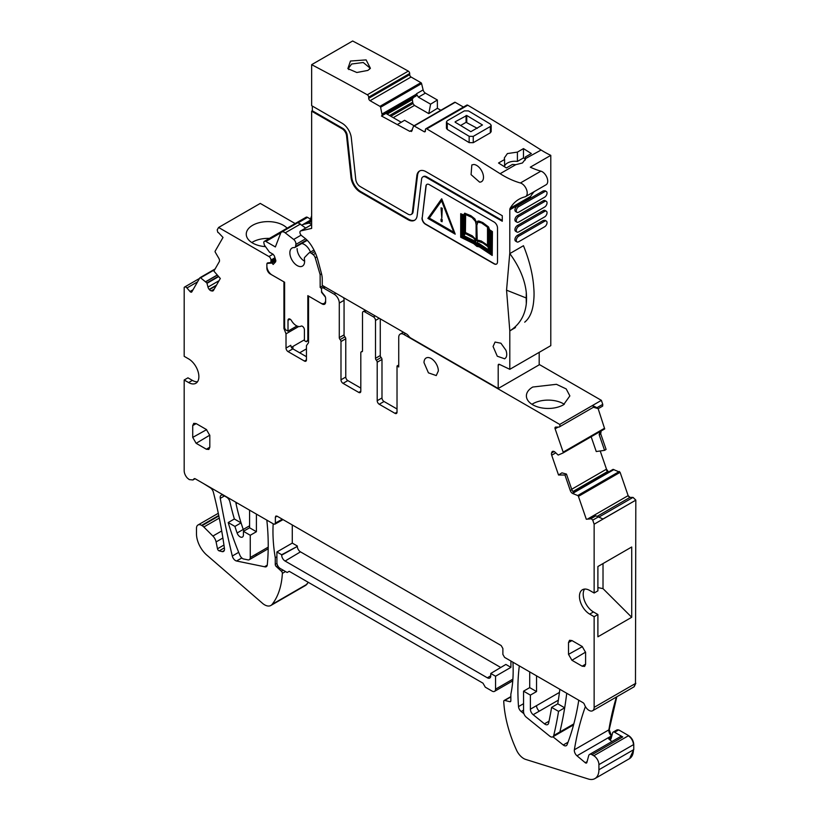 <?xml version="1.0" encoding="UTF-8"?>
<svg xmlns="http://www.w3.org/2000/svg" width="820" height="820" viewBox="0 0 820 820"><rect width="100%" height="100%" fill="white"/><g stroke="black" fill="none" stroke-linecap="round" stroke-linejoin="round"><path stroke-width="1.23" d="M308.535 340.433L306.311 341.725L308.535 339.152M325.581 302.529L324.156 303.359A7.247 4.182 -120 0 1 320.856 303.185L307.828 295.661L307.828 339.562M306.311 341.725L304.415 340.628L304.415 329.814A2.901 1.671 -120 0 0 302.365 326.257A2.921 1.691 -120 0 0 301.022 326.155A9.666 5.576 -120 0 1 291.5 320.651A2.921 1.691 -120 0 0 290.157 319.205A2.901 1.671 -120 0 0 288.609 319A2.901 1.671 -120 0 0 288.005 320.333L288.005 331.157L285.288 329.589L284.601 327.651L284.601 282.244L272.004 274.977A7.247 4.182 -120 0 1 266.879 266.1L266.879 263.958M324.156 303.359A7.247 4.182 -120 0 0 325.622 300.714M321.542 290.874L321.542 292.299L325.427 297.137M321.522 289.46A1.937 1.117 -120 0 0 320.179 287.4L320.128 274.628L321.542 273.818M316.889 256.834L315.228 257.798L320.128 274.628M315.228 257.798A3.864 2.235 -120 0 0 313.168 254.682L311.508 253.38A3.864 2.235 -120 0 0 309.099 252.867A3.864 2.235 -120 0 0 308.802 253.093L304.712 257.357A2.901 1.671 -120 0 0 304.394 259.13A10.434 6.027 -120 0 1 302.457 266.111A10.434 6.027 -120 0 1 300.171 266.592A10.434 6.027 -120 0 1 291.141 258.351A10.434 6.027 -120 0 1 292.022 248.04A10.434 6.027 -120 0 1 294.308 247.568A2.901 1.671 -120 0 0 294.944 247.435A2.901 1.671 -120 0 0 295.507 246.523L295.877 244.411A3.864 2.235 -120 0 0 293.662 239.45L285.206 232.849A5.801 3.352 -120 0 0 281.598 232.07A5.801 3.352 -120 0 0 280.645 233.249L275.366 246.943L265.854 241.449A2.901 1.671 -120 0 0 264.409 241.305A2.901 1.671 -120 0 0 263.804 242.628L264.388 245.098L269.493 252.17L273.101 254.251L274.351 255.891L275.766 260.309L275.643 261.795L273.152 264.46L272.107 263.015L267.023 263.466M288.005 331.157L296.942 325.991M298.398 222.661L307.541 217.382A2.901 1.671 -120 0 0 306.085 217.238L264.409 241.305M307.541 217.382L310.431 219.053M322.947 285.749L320.128 287.379M281.598 232.07L297.957 222.63L305.706 228.021M272.107 263.015L275.879 260.832M311.651 215.865L309.878 220.488M379.25 404.26L384.037 401.503A2.901 1.671 60 0 1 381.987 397.946L381.987 359.457A1.937 1.117 -120 0 0 381.136 357.499A1.937 1.117 -120 0 1 380.275 355.542L375.498 358.299A1.937 1.117 -120 0 0 376.349 360.257A1.937 1.117 60 0 1 377.2 362.214L377.2 400.713A2.901 1.671 60 0 0 379.25 404.26L394.973 413.331A2.901 1.671 -120 0 0 396.419 413.475A2.901 1.671 -120 0 0 397.023 412.152L397.023 365.997L398.725 365.013M375.498 358.299L375.498 320.435A2.901 1.671 -120 0 0 373.448 316.879L364.562 311.754A2.901 1.671 60 0 0 363.116 311.61L365.423 310.278M362.409 351.339L361.661 351.78A1.937 1.117 60 0 0 362.112 351.688A1.937 1.117 60 0 0 362.512 350.806L362.512 312.943A2.901 1.671 60 0 1 363.116 311.61M361.661 351.78A1.937 1.117 -120 0 0 361.21 351.862A1.937 1.117 -120 0 0 360.81 352.743L360.81 391.242A2.901 1.671 -120 0 1 360.205 392.565A2.901 1.671 -120 0 1 358.76 392.421L360.81 391.242M343.641 297.701A7.247 4.182 -120 0 1 344.062 300.315L344.062 334.867A1.937 1.117 -120 0 0 344.923 336.825A1.937 1.117 60 0 1 345.773 338.773L345.773 377.046A2.901 1.671 -120 0 0 347.823 380.593L360.81 388.085M347.823 380.593L343.037 383.35L358.76 392.421M343.037 383.35A2.901 1.671 60 0 1 340.987 379.803L340.987 341.54A1.937 1.117 60 0 0 340.136 339.582A1.937 1.117 60 0 1 339.285 337.625L339.285 303.072A7.247 4.182 60 0 0 334.16 294.195L323.572 288.087A2.901 1.671 -120 0 0 322.116 287.943A2.901 1.671 -120 0 0 321.522 289.265L321.522 290.495A2.901 1.671 -120 0 0 322.116 292.514L324.597 295.589A2.901 1.671 -120 0 1 325.622 298.234L325.622 302.016A4.828 2.788 60 0 1 324.617 304.22A4.828 2.788 60 0 1 322.198 303.984L322.701 303.697M322.198 303.984L308.566 296.082M308.535 296.092L308.535 342.668L306.454 345.64L306.454 359.857L304.404 361.046A2.901 1.671 -120 0 0 305.85 361.189A2.901 1.671 -120 0 0 306.454 359.857M291.407 347.321L292.832 346.501A2.901 1.537 176.2 0 1 292.853 346.491L292.012 347.731L292.853 348.859A2.901 1.671 -120 0 1 290.803 345.302L286.016 348.069A2.901 1.671 -120 0 0 288.066 351.616L304.404 361.046M275.551 259.632L270.354 262.625L267.884 262.851A2.901 1.671 -120 0 0 267.453 262.984A2.901 1.671 -120 0 0 266.859 264.306L266.859 268.089A4.828 2.788 60 0 0 270.272 274.003L283.966 281.875M283.935 281.895L283.935 328.471L284.724 328.02M274.956 257.767L270.959 260.073A2.901 1.671 -120 0 0 268.929 256.537L218.591 227.478L260.268 203.411L295.149 223.552M268.929 256.537L272.998 254.19M287.113 228.196A21.74 12.556 0 0 0 252.621 225.295A21.74 12.556 0 0 0 246.256 234.171A21.74 12.556 0 0 0 265.506 246.646M218.591 227.478L217.208 229.877L217.782 232.296A0.963 0.553 -120 0 0 218.458 232.634L223.019 237.451L215.137 251.207A0.963 0.553 -120 0 0 215.27 252.201L218.796 258.249A3.382 1.947 60 0 1 219.268 261.713L213.887 271.092L220.313 278.492L213.487 290.393A3.382 1.947 -120 0 1 213.036 290.864A3.382 1.947 -120 0 1 212.103 290.987L211.232 290.823A3.382 1.947 -120 0 1 209.407 289.624L209.192 289.378A3.382 1.947 -120 0 1 207.993 287.092L206.876 282.962L200.582 277.806A0.963 0.553 -120 0 0 199.875 277.826L191.829 291.848A1.937 1.117 -120 0 1 191.572 292.115A1.937 1.117 -120 0 1 189.994 291.5L186.939 287.974A2.901 1.671 -120 0 0 184.572 287.061A2.901 1.671 -120 0 0 184.192 287.451L184.182 356.331L188.62 358.893A14.493 8.364 -120 0 1 198.091 371.665A14.493 8.364 -120 0 1 195.867 383.278A14.493 8.364 -120 0 1 188.62 382.561L184.182 379.998L184.182 470.731A7.247 4.182 -120 0 0 187.513 478.193L189.307 479.608L192.925 479.966L193.868 479.013A2.276 1.312 -120 0 1 194.166 478.716A2.276 1.312 -120 0 1 195.303 478.829L273.654 524.062L274.854 524.185L275.366 523.078L275.366 517.154L277.129 516.21M197.507 381.771A14.493 8.364 -120 0 1 192.382 380.398L187.944 377.835L184.182 379.998M592.634 710.735A7.247 4.182 -120 0 0 594.141 707.352L635.479 683.48L633.973 686.873L592.634 710.735A7.247 4.182 -120 0 1 589.016 710.376A7.247 4.182 -120 0 1 584.476 704.585A2.45 1.414 -120 0 0 582.938 702.627L504.597 657.394L502.885 654.432L502.885 648.518L501.184 645.555L277.068 516.169L275.889 516.036L275.366 517.154M597.893 587.571L603.018 588.647L631.718 617.275L631.718 546.991L597.893 566.518L597.893 590.851L594.141 593.014L594.141 524.216M584.578 589.078A14.493 8.364 -120 0 0 593.454 611.956L597.893 614.518L594.141 616.691L589.693 614.118A14.493 8.364 60 0 1 580.232 601.347A14.493 8.364 60 0 1 582.446 589.734A14.493 8.364 60 0 1 589.693 590.451L594.141 593.014M590.574 518.865L586.31 519.244L578.428 496.377A0.963 0.553 -120 0 0 577.71 495.536L572.811 493.558A3.382 1.947 60 0 1 570.32 490.616L571.858 489.724L573.908 492.922L572.811 493.558M590.953 518.383L592.737 520.146L594.141 524.205L635.479 500.343L602.987 518.988L595.863 515.821L590.953 518.383A0.963 0.553 -120 0 0 590.574 518.814L586.31 519.244M587.909 518.855L627.802 495.823L629.975 497.391L628.14 495.628L620.104 472.32L613.104 469.368L573.313 492.338M566.456 474.073L564.949 475.026L558.522 475.005L561.925 472.853L566.456 474.073L571.858 489.724M553.408 451.307L551.86 452.199A3.382 1.947 -120 0 1 552.434 451.461A3.382 1.947 -120 0 1 553.059 451.297L553.274 451.297A3.382 1.947 -120 0 1 555.099 452.209L558.184 455.059L563.032 452.978A0.963 0.553 -120 0 0 563.166 452.138L555.12 428.829A1.937 1.117 -120 0 1 555.376 427.169A1.937 1.117 -120 0 1 555.734 427.077L558.789 427.087A2.901 1.671 -120 0 0 559.332 426.943A2.901 1.671 -120 0 0 559.711 424.442L601.388 400.355L602.761 404.352L596.96 407.704L598.221 408.678L593.444 407.243M604.371 429.116L563.032 452.978L604.361 429.116L604.494 428.276L604.709 428.921L598.149 408.678M405.562 333.453L403.85 334.437A7.247 4.182 -120 0 0 400.232 334.078A7.247 4.182 -120 0 0 398.725 337.399L398.725 366.981L397.023 365.997M380.275 355.542L380.275 318.857M384.037 401.503L397.023 408.995M597.893 614.518L597.893 636.802L631.718 617.275M224.444 495.946L220.272 498.355A4.828 2.788 -120 0 1 221.185 495.229A4.828 2.788 -120 0 1 223.604 495.464L226.658 497.227A4.828 2.788 -120 0 1 229.928 501.932A193.253 111.581 -120 0 0 234.233 518.558A193.253 111.581 -120 0 0 234.356 518.988L228.206 522.545A193.376 111.643 -120 0 0 239.993 555.437A4.828 2.788 -120 0 0 243.314 558.922L247.466 559.763A4.828 2.788 -120 0 0 249.259 559.711A4.828 2.788 -120 0 0 250.254 557.497L250.254 535.275L256.404 531.719L256.404 514.099M276.904 556.79L275.264 557.733A144.945 83.681 -120 0 1 273.183 523.785M629.975 497.391L633.04 497.402L635.818 500.149L635.479 683.48L635.818 500.149M256.404 531.719L249.577 527.772L243.427 531.329L243.427 534.906A4.725 2.726 -120 0 1 242.443 537.069A4.725 2.726 -120 0 1 237.103 532.99A144.945 83.691 -120 0 1 234.92 526.419L228.206 522.545M250.254 535.275L243.427 531.329M277.724 565.677L276.248 566.528A1.937 1.117 -120 0 1 275.264 564.437L275.264 557.733M603.018 588.647L603.018 563.566M249.577 527.772L249.577 510.46A4.828 2.788 -120 0 0 249.567 510.153M276.248 566.528L281.383 571.191L283.146 570.166M235.914 502.27A4.828 2.788 -120 0 0 236.037 503.695A144.945 83.681 -120 0 0 240.936 522.432A144.945 83.681 -120 0 0 241.07 522.873L234.92 526.419M218.755 515.472L201.607 525.364A7.247 4.182 -120 0 0 197.979 525.005A7.247 4.182 -120 0 0 196.482 528.326L196.482 533.851A19.321 11.162 -120 0 0 207.522 555.704L262.902 603.653A12.566 7.257 -120 0 0 270.887 605.457A12.566 7.257 -120 0 0 272.137 604.361A96.627 55.791 -120 0 0 282.367 573.375A1.937 1.117 -120 0 0 281.383 571.191M634.147 686.76L635.818 683.285M249.577 525.794L243.253 529.443A144.945 83.691 -120 0 1 241.07 522.873L234.356 518.988M305.563 585.429L308.361 582.364M585.398 706.563A386.507 223.153 -120 0 0 574.369 749.777A4.828 2.788 -120 0 0 576.993 755.804L585.244 762.702A1.937 1.117 -120 0 0 586.505 763.01A1.937 1.117 -120 0 0 586.864 762.508L588.678 755.712A4.828 2.788 -120 0 1 589.559 754.451A4.828 2.788 -120 0 1 591.978 754.697L593.793 755.743L628.643 735.622L618.7 729.882L616.722 730.497M616.455 696.979A386.507 223.153 -120 0 0 608.881 729.851A4.828 2.788 -120 0 0 611.495 735.889L609.219 729.656L616.804 696.785M220.272 498.355A730.61 421.818 -120 0 0 232.296 556.021A4.787 2.768 -120 0 0 236.56 561.003L264.501 566.743L267.238 565.164M611.915 741.546L608.676 738.841A2.901 1.671 -120 0 0 610.572 739.291A2.901 1.671 -120 0 0 611.105 738.543L612.622 732.865A2.901 1.671 -120 0 1 613.155 732.106A2.901 1.671 -120 0 1 614.6 732.25L622.728 736.944A4.828 2.788 -120 0 0 620.309 736.698L589.559 754.451M201.607 525.364L202.079 525.64A7.247 4.182 60 0 1 203.832 527.004L212.892 536.054A7.247 4.182 60 0 1 216.09 541.928L217.495 548.775L223.952 545.044M264.501 566.743A4.828 2.788 -120 0 0 266.295 566.692A4.828 2.788 -120 0 0 267.279 564.898A227.345 131.261 -120 0 0 266.828 520.126M614.6 732.25L618.362 730.087A2.901 1.671 -120 0 0 616.917 729.943L617.091 729.861M224.27 550.497L222.292 551.645A4.828 2.788 -120 0 0 222.333 551.655A4.828 2.788 -120 0 0 223.491 551.45A4.828 2.788 -120 0 0 224.147 550.774A4.828 2.788 -120 0 0 224.444 548.539A386.507 223.153 -120 0 0 213.374 492.215A4.828 2.788 -120 0 0 210.145 487.695L203.647 483.646M510.85 696.908L504.73 700.434A1.937 1.117 -120 0 0 504.146 700.495A1.937 1.117 -120 0 0 503.746 701.479A96.627 55.791 -120 0 0 516.866 750.864A12.566 7.257 -120 0 0 525.692 759.422L588.309 779A19.321 11.162 -120 0 0 594.92 778.59A19.321 11.162 -120 0 0 598.918 769.744L598.918 764.619A7.247 4.182 -120 0 0 593.793 755.743M629.606 758.561L633.768 749.623L633.768 744.498C633.46 740.726 631.759 737.774 628.643 735.622M504.73 700.434L509.855 701.694A1.937 1.117 -120 0 0 510.45 701.633A1.937 1.117 -120 0 0 510.85 700.751L510.85 694.212A144.945 83.681 -120 0 0 512.93 662.211M292.279 524.954L292.279 543.096L276.904 551.973L276.904 562.622A4.828 2.788 -120 0 0 280.317 568.537L287.154 572.483L289.204 571.304L482.99 683.183L485.296 687.18L492.133 691.127A4.828 2.788 -120 0 0 494.542 691.362A4.828 2.788 -120 0 0 495.546 689.159L495.546 676.233L510.921 667.357L510.921 661.043M276.904 551.973L281.68 554.73L297.322 546.407A4.448 2.573 -120 0 0 300.479 551.86L500.764 667.49M292.279 543.096L297.322 546.007M490.76 675.772L487.346 677.812L285.104 561.044A4.828 2.788 -120 0 1 281.68 555.13L281.68 554.73M598.221 408.678L602.669 406.105L602.761 404.352M299.659 352.784L306.454 348.859M293.017 348.951L292.853 346.491L304.415 339.808M573.826 723.906L559.875 731.963A483.134 278.943 -120 0 0 564.467 709.218A483.134 278.943 -120 0 0 564.693 707.814L557.764 703.816A473.478 273.357 -120 0 0 559.845 689.292M536.536 675.834L536.536 691.567L530.386 695.114L523.56 691.168L523.56 711.75A4.828 2.788 -120 0 0 526.307 717.203L549.738 736.145A4.838 2.788 -120 0 0 552.823 736.852A4.838 2.788 -120 0 0 553.726 735.509A483.175 278.964 -120 0 0 558.543 711.37L564.693 707.814A483.134 278.943 -120 0 0 566.733 693.269M536.536 691.567L529.71 687.621L529.71 671.887M559.445 692.418L530.386 709.187L530.386 695.114M519.316 665.891A227.345 131.261 -120 0 0 518.517 706.604A4.633 2.675 -120 0 0 521.182 711.524L523.908 713.697M549.021 721.2L544.459 723.834L533.164 714.702A4.889 2.819 -120 0 1 530.386 709.187M552.936 736.79L563.248 744.99A4.828 2.788 -120 0 0 566.292 745.667A4.828 2.788 -120 0 0 567.091 744.693A346.306 199.936 -120 0 0 578.766 700.218M608.522 471.982L606.492 469.173L600.209 450.969M600.517 431.34A3.382 1.947 -120 0 0 600.363 434.005L599.174 434.702L604.566 450.354L596.253 451.533L591.148 436.742M599.174 434.702L600.076 431.515M604.566 450.354L606.093 449.411L600.711 433.811L601.173 430.879M487.346 677.812A4.828 2.788 -120 0 0 489.786 678.027A4.828 2.788 -120 0 0 490.76 675.834L490.76 673.466L505.868 664.436L510.921 667.357M564.324 404.291A21.74 12.556 0 0 0 532.764 403.788A21.74 12.556 0 0 0 531.944 404.291M544.459 723.834A5.022 2.901 -120 0 0 547.668 724.562A5.022 2.901 -120 0 0 548.621 723.107A473.55 273.409 -120 0 0 551.614 707.363L557.764 703.816M269.431 238.405A21.74 12.556 0 0 0 252.621 242.054A21.74 12.556 0 0 0 251.801 242.546M558.543 711.37L551.614 707.363M529.71 687.621L523.56 691.168M288.066 351.616L292.853 348.859L306.454 356.7M593.639 406.966L592.511 405.51L596.96 407.704M532.764 387.03L556.452 384.313L566.21 388.936L569.869 395.906L563.504 404.783A21.74 12.556 180 0 1 539.816 407.509A21.74 12.556 180 0 1 526.389 395.906A21.74 12.556 180 0 1 532.764 387.03M495.546 676.233L490.76 673.466M222.292 551.645L219.186 550.866A1.937 1.117 60 0 1 217.495 548.775M539.181 364.439L601.388 400.355M582.179 666.199L571.929 660.274L568.516 654.36L568.516 642.521L569.551 640.297L571.929 640.553L582.179 646.467L585.603 652.392L585.603 664.22L584.629 666.414L582.179 666.199L585.603 664.149M196.144 443.312L192.72 437.398L192.72 425.559L193.756 423.335L196.144 423.591L206.384 429.506L209.807 435.43L209.807 447.259L208.833 449.452L206.384 449.237L196.144 443.312L209.797 435.154M551.86 452.199L551.563 453.04A3.382 1.947 -120 0 0 551.696 455.213L558.522 475.005M564.949 475.026L570.32 490.616M595.863 515.821L591.425 518.383M598.549 516.795L592.737 520.146M594.141 707.352L594.141 616.691M270.959 260.073L270.959 261.303L275.284 258.802M270.354 262.625A2.901 1.671 -120 0 0 270.959 261.303M283.935 328.471L286.016 333.832L298.685 326.524M286.016 348.069L286.016 333.832M424.012 362.645L428.44 372.854L436.25 375.57L438.351 370.927A10.147 5.853 -120 0 0 433.923 360.718A10.147 5.853 -120 0 0 426.113 358.002A10.147 5.853 -120 0 0 424.012 362.645M403.85 334.437L559.711 424.422M515.739 164.687L512.449 164.441L506.381 167.936A2898.823 1673.651 -120 0 0 498.529 163.006L504.587 159.5L504.3 158.004L507.406 153.565L517.41 152.11L523.467 148.604A2898.823 1673.651 -120 0 1 531.329 153.545L525.261 157.04L525.528 159.039L522.442 162.975L515.739 164.687L500.128 173.696A2898.823 1673.651 -120 0 0 481.207 161.847L473.007 156.774A2898.823 1673.651 -120 0 0 426.789 128.894A1.937 1.117 -120 0 0 425.816 128.791A1.937 1.117 -120 0 0 425.416 129.673L425.416 130.851L424.053 131.651A1.937 1.117 -120 0 0 425.016 131.743A1.937 1.117 -120 0 0 425.416 130.851M425.816 128.791L466.805 105.114A1.937 1.117 -120 0 1 467.789 105.226A2898.823 1673.651 -120 0 1 513.996 133.096A2898.823 1673.651 -120 0 1 522.207 138.17A2898.823 1673.651 -120 0 1 541.128 150.029L525.558 158.547M525.261 160.023L525.261 157.04M525.261 158.967L523.467 157.932L517.41 161.427A10.629 6.14 0 0 0 507.406 163.057A10.629 6.14 0 0 0 504.587 165.968M490.329 132.82L473.242 142.69L469.153 142.618A2898.823 1673.651 -120 0 0 447.279 129.447L447.279 123.133L446.439 121.924L447.279 120.735L464.366 110.874L468.466 110.905A2906.562 1678.11 60 0 1 490.329 124.076L491.18 125.306L491.18 131.61L490.329 132.82L490.329 126.505L473.242 136.376L469.153 136.304L447.279 123.133M446.439 121.944L446.439 128.248L447.279 129.447M541.128 150.029A96.627 55.791 -120 0 0 550.794 155.349L530.304 167.177A96.627 55.791 -120 0 0 540.893 171.154L520.392 182.983A96.627 55.791 -120 0 1 500.128 173.696M504.587 166.808L504.587 159.5M523.467 157.932L523.467 148.604M517.41 161.427L517.41 152.11M499.554 364.439L498.191 365.228A1.937 1.117 -120 0 1 498.591 364.346A1.937 1.117 -120 0 1 499.431 364.377L509.804 369.318L550.794 345.651L550.794 155.349M539.181 352.354L539.181 364.838L498.191 388.506L410.728 338.014A4.828 2.788 -120 0 1 409.016 336.497L408.237 335.523A4.828 2.788 -120 0 0 406.535 334.017L322.25 285.35L322.25 279.231A19.321 11.162 -120 0 0 321.419 273.357L317.853 259.981A30.924 17.855 -120 0 0 310.913 244.842A19.321 11.162 -120 0 0 304.784 238.118L301.616 235.647A2.901 1.671 -120 0 1 300.017 233.105A2.901 1.671 -120 0 1 300.53 231.004A2.901 1.671 -120 0 1 300.796 230.902L311.651 228.39L311.651 111.182L342.155 128.791A6.283 3.628 -120 0 1 346.563 135.792L351.021 177.51A13.048 7.534 -120 0 0 360.164 192.054L407.991 219.668A13.048 7.534 -120 0 0 414.52 220.313A13.048 7.534 -120 0 0 417.144 215.691L421.603 179.119A6.283 3.628 -120 0 1 422.864 176.894A6.283 3.628 -120 0 1 426.01 177.202L502.281 221.246L502.281 215.721L426.01 171.687A13.048 7.534 -120 0 0 419.481 171.042A13.048 7.534 -120 0 0 416.857 175.664L417.544 175.275L413.085 211.837L412.398 212.226L416.857 175.664M440.852 110.28L437.388 108.291L437.367 99.989L425.406 93.131A3.382 1.947 -120 0 1 423.12 89.913L421.582 83.589A0.963 0.553 -120 0 0 420.926 82.676L411.066 77.018A1.937 1.117 -120 0 1 409.703 74.661L409.692 73.482A1.937 1.117 -120 0 0 408.309 71.114A2898.823 1673.651 -120 0 0 352.651 41L311.651 64.667A2898.823 1673.651 -120 0 1 367.309 94.782A1.937 1.117 -120 0 1 368.703 97.16L368.703 98.328A1.937 1.117 -120 0 0 370.076 100.696L379.926 106.344A0.963 0.553 -120 0 1 380.582 107.266L382.222 115.384L416.252 95.735L416.57 94.208L382.222 114.031M463.443 107.061L455.192 102.326A0.963 0.553 -120 0 0 454.546 102.5M413.085 211.837A6.283 3.628 -120 0 1 411.824 214.061L411.138 214.461A6.283 3.628 -120 0 1 407.991 214.143L360.164 186.529A6.283 3.628 -120 0 1 355.767 179.529L351.298 137.811A13.048 7.534 -120 0 0 342.155 123.277L311.651 105.667L311.651 64.667M411.138 214.461A6.283 3.628 -120 0 0 412.398 212.226M498.191 365.228L498.191 388.506M509.804 369.318L509.804 330.911L506.555 290.178L526.214 297.978L526.297 303.82C524.913 315.772 519.409 324.802 509.804 330.911L515.493 327.487A67.66 39.063 -120 0 1 513.904 328.543M540.893 171.154A7.728 4.459 -120 0 1 547.001 177.663A7.728 4.459 -120 0 1 546.12 184.746L525.62 196.574A7.728 4.459 -120 0 1 524.943 196.851A67.64 39.052 -120 0 0 519.029 199.239A67.64 39.052 -120 0 0 510.173 208.249A4.828 2.788 -120 0 0 509.804 209.817L509.804 253.595A67.67 39.073 -120 0 0 509.743 253.493L506.555 290.178M525.62 196.574A7.728 4.459 -120 0 0 526.501 189.492A7.728 4.459 -120 0 0 520.392 182.983M424.053 131.651L414.192 125.993A0.963 0.553 -120 0 0 413.546 126.167L411.445 131.507M412.04 130.739L409.764 131.343L412.327 129.867M382.222 115.384L381.474 115.989L409.764 131.343M422.044 217.802A4.828 2.788 -120 0 0 425.436 224.219L494.091 263.845A4.828 2.788 -120 0 0 496.5 264.091A4.828 2.788 -120 0 0 497.504 261.877L497.504 227.95A4.828 2.788 -120 0 0 494.091 222.035L429.301 184.633A4.828 2.788 -120 0 0 426.882 184.397A4.828 2.788 -120 0 0 425.918 186.109L422.249 217.679A4.828 2.788 -120 0 0 425.641 224.096L425.436 224.219M473.724 164.492L471.828 164.953L471.08 174.639L479.597 182.132A9.666 5.576 -120 0 0 481.494 181.681A9.666 5.576 -120 0 0 482.242 171.985A9.666 5.576 -120 0 0 473.724 164.492M505.94 350.253L500.917 343.231L495.065 342.063L493.066 346.491L497.279 356.218L504.73 358.811L505.94 357.612A9.666 5.576 -120 0 0 505.94 350.253M490.329 126.505L491.18 125.306M509.804 209.817L530.304 197.979A4.828 2.788 60 0 1 530.663 196.41A67.64 39.052 60 0 1 534.25 191.603M524.708 322.168C530.028 317.842 533.061 310.278 533.81 299.495A67.66 39.063 -120 0 0 533.799 288.179C532.979 274.936 529.535 260.78 523.457 245.713L509.804 253.595M546.335 201.351L544.972 200.562A3.382 1.947 120 0 0 543.281 200.736L517.317 215.721A3.382 1.947 120 0 0 515.103 218.704A3.382 1.947 120 0 0 515.626 221.41L516.989 222.199A3.382 1.947 120 0 0 518.681 222.035L544.644 207.04A3.382 1.947 120 0 0 546.858 204.067A3.382 1.947 120 0 0 546.335 201.351A3.382 1.947 120 0 0 544.644 201.525L518.681 216.511A3.382 1.947 120 0 0 516.477 219.493A3.382 1.947 120 0 0 516.989 222.199M545.054 190.752L543.281 190.875L517.317 205.861A3.382 1.947 120 0 0 515.103 208.844A3.382 1.947 120 0 0 515.626 211.55L516.989 212.339A3.382 1.947 120 0 0 518.681 212.175L544.644 197.179A3.382 1.947 120 0 0 546.858 194.207A3.382 1.947 120 0 0 546.335 191.49A3.382 1.947 120 0 0 544.644 191.665L518.681 206.65A3.382 1.947 120 0 0 516.477 209.633A3.382 1.947 120 0 0 516.989 212.339M516.989 241.931L515.626 241.141A3.382 1.947 120 0 1 515.103 238.425A3.382 1.947 120 0 1 517.317 235.442L543.281 220.457L544.644 221.246L518.681 236.232A3.382 1.947 120 0 0 516.477 239.214A3.382 1.947 120 0 0 516.989 241.931A3.382 1.947 120 0 0 518.681 241.756L544.644 226.771A3.382 1.947 120 0 0 546.858 223.788A3.382 1.947 120 0 0 546.335 221.082A3.382 1.947 120 0 0 544.644 221.246M545.054 220.334L543.281 220.457M546.335 211.211L544.972 210.422A3.382 1.947 120 0 0 543.281 210.596L517.317 225.582A3.382 1.947 120 0 0 515.103 228.565A3.382 1.947 120 0 0 515.626 231.271L516.989 232.06A3.382 1.947 120 0 0 518.681 231.896L544.644 216.91A3.382 1.947 120 0 0 546.858 213.928A3.382 1.947 120 0 0 546.335 211.211A3.382 1.947 120 0 0 544.644 211.386L518.681 226.371A3.382 1.947 120 0 0 516.477 229.354A3.382 1.947 120 0 0 516.989 232.06M311.651 111.182L312.338 110.792L342.842 128.402L342.155 128.791M312.338 106.057L312.338 110.792M350.468 61.028L366.109 59.901L370.414 68.285L367.862 70.417L356.833 72.498L347.864 68.634L350.468 61.028M416.57 94.208L418.395 97.17L430.602 104.181L428.778 113.621L414.459 105.411L412.952 103.525L390.853 116.276M437.367 99.989L430.602 104.181M437.388 108.291L428.778 113.621M419.84 170.857A13.048 7.534 -120 0 0 417.544 175.275M426.01 177.202L426.687 176.812L502.281 220.457M426.687 176.812A6.283 3.628 -120 0 0 423.55 176.505L422.864 176.894M346.563 135.792L347.239 135.402L351.708 177.12A13.048 7.534 -120 0 0 360.851 191.665L408.678 219.278A13.048 7.534 -120 0 0 414.848 220.098M347.239 135.402A6.283 3.628 -120 0 0 342.842 128.402M526.297 303.82A67.66 39.063 -120 0 0 526.286 292.525L526.214 297.978M526.286 292.525C524.892 279.692 519.398 266.705 509.814 253.585M397.649 124.394L404.557 120.294L414.059 125.747M381.474 115.989L385.912 113.426L401.277 122.293M412.952 103.525L412.286 99.363L413.434 97.549L416.252 95.735M426.994 184.336A4.828 2.788 -120 0 0 426.123 185.986L422.249 217.679M425.641 224.096L494.296 263.733A4.828 2.788 -120 0 0 496.602 264.03M455.141 121.811L455.141 122.211A2906.562 1678.11 60 0 1 470.854 131.682L482.467 124.968A2906.562 1678.11 60 0 0 466.754 115.507L455.141 121.811M311.651 223.798L311.046 224.157A5.801 3.352 -120 0 0 311.641 224.588L300.53 231.004M311.046 224.157A4.828 2.788 -120 0 0 308.371 223.235L304.199 224.198A25.123 14.504 -120 0 0 301.914 225.08L311.651 219.452M348.787 69.587L348.51 68.265L351.626 64.011L363.25 62.504L369.769 67.865L369.471 69.28M460.707 213.692L463.454 215.096L464.714 213.19L470.895 215.711L474.831 218.837L476.461 222.23L478.747 220.969L482.826 222.609L488.556 226.966L489.55 229.743L492.43 231.599L492.215 255.461L479.331 246.892L476.891 246.379L473.673 243.632L460.696 237.246L460.707 213.692L463.556 214.922M441.744 198.819L455.213 234.161L441.744 198.819M460.614 125.491L466.088 122.323L466.078 115.497M477.301 128.361L466.088 122.323M297.106 248.583A10.147 5.853 -120 0 0 304.62 261.201M310.452 252.088A10.147 5.853 -120 0 0 301.729 243.509M465.053 213.292L472.781 217.218L476.297 221.82M477.742 221.113L480.592 221.666L484.528 223.993L488.351 227.089L489.345 229.866L492.226 231.711L492.215 255.461M441.539 198.942L427.876 218.376L455.213 234.161M479.105 245.918L491.487 254.138L491.487 232.029L489.673 230.871L490.401 232.654L490.401 252.119L478.634 244.483L476.205 243.899L474.319 241.992L462.5 236.016L462.5 216.552L463.044 215.66L461.414 214.82L461.414 236.775L473.909 242.925L476.861 245.528L479.31 245.805L491.487 253.882M464.673 214.922L463.238 217.146L463.238 234.827L464.673 232.419L464.673 214.922M489.673 232.593L488.228 228.585L488.228 246.01L489.673 250.008L489.673 232.593M465.206 233.526L463.792 235.914L474.524 241.121L476.102 243.017L475.313 240.168L473.458 237.841L465.206 233.526M478.48 243.386L489.243 250.602L487.828 246.635L483 243.048L478.111 241.193L476.82 243.427L478.685 243.273L489.12 250.264M465.411 214.471L465.411 232.726L472.094 235.975L476.102 240.301L476.102 224.516L475.477 221.421L471.951 217.443L465.411 214.471M487.51 245.518L487.51 227.191L481.514 222.927L477.937 222.138L476.83 224.495L476.82 240.783L478.521 240.28L480.663 240.906L487.51 245.518M429.178 218.263L441.539 200.674L453.911 232.542L429.178 218.263L441.59 200.787M461.619 214.932L461.619 236.662L474.114 242.802L477.066 245.416L479.31 245.805M490.022 231.086L490.606 232.542L490.401 252.119M464.673 215.127L463.238 217.146M463.443 217.023L463.443 234.479M488.433 229.149L488.433 245.897L489.673 249.321M465.319 233.556L463.792 235.914M463.997 235.791L474.729 241.008L476.061 242.679M477.763 241.316L477.025 243.314L478.224 243.54M465.616 214.532L465.411 232.726M465.616 232.603L472.299 235.852L476.102 239.829M477.64 240.352L481.207 240.957L487.51 245.221M477.23 240.547L476.82 224.967M477.834 222.189L477.025 224.854M429.383 218.14L453.788 232.234M442.052 221.748L442.257 219.657L442.052 221.748L441.027 221.164L441.027 219.186L442.052 219.78M441.027 219.186L442.257 219.657M441.806 218.212L442.257 208.26L441.037 207.798L441.806 218.212L442.052 208.382L441.037 207.798M288.005 320.333L290.055 319.144M322.988 285.78L320.179 287.4M315.526 253.318L313.168 254.682M314.716 251.525L311.508 253.38M306.875 239.952L295.507 246.523M305.614 238.794L295.877 244.411M301.104 235.155L293.662 239.45M300.53 224.003L285.206 232.849M265.854 241.449L280.881 232.767M397.023 412.152L394.973 413.331M377.2 400.713L381.987 397.946M381.136 357.499L376.349 360.257M375.15 315.895L373.448 316.879M379.25 318.262L375.498 320.435M366.273 310.77L364.562 311.754M345.773 377.046L340.987 379.803M345.773 338.773L340.987 341.54M340.136 339.582L344.923 336.825M344.062 300.315L339.285 303.072M344.062 334.867L339.285 337.625M323.572 288.087L325.273 287.103M335.862 293.212L334.16 294.195M215.055 269.052L200.183 277.642M192.382 380.398L188.62 382.561M578.428 496.377L620.104 472.32M558.153 427.077L555.12 428.829M604.494 428.276L563.166 452.138M268.202 548.775L255.409 556.155A4.828 2.788 -120 0 0 256.404 553.941L250.254 557.497M256.404 553.941L268.222 547.124M635.787 500.056L633.04 497.402M629.637 497.586L597.216 516.313M632.691 497.596L599.03 517.03M275.264 564.437L276.976 563.453M243.991 531.001A4.725 2.726 -120 0 1 243.253 529.443L237.103 532.99M285.524 571.55L282.367 573.375M237.205 503.019L236.037 503.695M270.887 605.457L305.388 585.531A12.566 7.257 -120 0 0 306.649 584.434L272.137 604.361M306.987 584.24L306.649 584.434A96.627 55.791 -120 0 0 308.217 582.282M609.219 729.656L574.369 749.777M611.495 735.889L576.993 755.804M238.702 552.321L232.296 556.021M585.244 762.702L587.089 761.636M608.676 738.841L611.453 737.231M241.828 557.969L236.56 561.003M202.079 525.64L218.858 515.954M203.832 527.004L219.288 518.086M212.892 536.054L221.718 530.96M622.728 736.944L591.978 754.697M216.09 541.928L222.886 538.002M628.304 735.817A7.247 4.182 -120 0 1 633.429 744.693L598.918 764.619M598.918 769.744L633.768 749.623M594.92 778.59L629.422 758.674A19.321 11.162 -120 0 0 633.429 749.828M509.855 701.694L510.798 701.161M495.546 689.159L512.889 679.144M281.68 555.13L297.322 546.407M523.56 703.693L518.517 706.604M558.338 700.178L533.164 714.702M536.536 705.641A4.889 2.819 -120 0 0 539.314 711.155M573.569 724.87L558.973 733.295A4.828 2.788 -120 0 0 559.875 731.963L553.726 735.509M523.56 710.151L521.182 711.524M563.248 744.99L568.024 742.233M573.733 492.779L613.913 469.583L573.682 492.728M571.704 489.253L606.144 469.368A3.382 1.947 -120 0 0 607.528 471.551L607.866 471.356M607.528 471.551L572.78 491.621M285.104 561.044L300.479 551.86M219.186 550.866L224.352 547.873M619.766 472.515L619.387 471.479M568.516 642.521L571.991 640.584M568.516 654.36L582.415 646.611M571.929 660.274L585.593 652.115M192.72 437.398L206.619 429.649M206.384 449.237L209.807 447.187M192.72 425.559L196.195 423.622M592.511 405.51L559.711 424.442M554.166 451.533L551.563 453.04M555.775 452.855L551.696 455.213M619.049 471.674L577.71 495.536M589.693 614.118L593.454 611.956M275.366 523.078L282.316 519.203M194.576 478.603L193.868 479.013M197.569 281.834L186.939 287.974M193.038 289.747L189.994 291.5M214.717 269.647L200.582 277.806M217.269 274.987L205.728 281.66M217.361 275.089L205.83 281.752M218.407 276.299L206.876 282.962M218.663 276.586L207.05 283.289M219.042 280.707L207.993 287.092M216.48 285.165L209.192 289.378M216.162 285.719L209.407 289.624M214.235 289.091L211.232 290.823M213.661 290.085L212.103 290.987M377.2 362.214L381.987 359.457M467.789 105.226L426.789 128.894M473.242 136.376L473.242 142.69M469.153 136.304L469.153 142.618M311.651 224.629L300.796 230.902M408.309 71.114L367.309 94.782M409.692 73.482L368.703 97.16M409.703 74.661L368.703 98.328M411.066 77.018L370.076 100.696M420.926 82.676L379.926 106.344M421.582 83.589L380.582 107.266M416.58 94.054L382.202 113.898M423.12 89.913L416.56 93.706M425.406 93.131L418.395 97.17M414.459 105.411L393.241 117.66M455.192 102.326L414.192 125.993M408.678 219.278L407.991 219.668M360.164 192.054L360.851 191.665M351.708 177.12L351.021 177.51M530.663 196.41L510.173 208.249M413.434 97.549L385.923 113.437M382.13 115.61L416.088 96.001M517.317 215.721L518.681 216.511M543.281 200.736L544.644 201.525M517.317 205.861L518.681 206.65M543.281 190.875L544.644 191.665M517.317 235.442L518.681 236.232M517.317 225.582L518.681 226.371M543.281 210.596L544.644 211.386M412.286 99.363L386.917 114.011M466.775 122.323L466.754 115.507M311.651 221.338L308.371 223.235M304.199 224.198L311.651 219.893M412.224 99.681L387.163 114.144M412.47 102.295L389.551 115.528M313.978 250.049L309.099 252.867M307.254 240.321L294.944 247.435M362.481 351.124L361.21 351.862M403.44 332.223L400.232 334.078M218.294 513.279L197.979 525.005M616.917 729.943L613.155 732.106M510.85 696.631L504.146 700.495M512.766 680.846L494.542 691.362M613.011 469.388L573.293 492.318M558.973 733.295L552.823 736.852M255.409 556.155L249.259 559.711M594.069 406.894L559.332 426.943M595.248 515.841L590.769 518.424M283.043 519.624L274.864 524.185M195.088 478.716L192.936 479.966M199.526 278.421L184.572 287.061M215.106 268.97L199.998 277.693M324.423 286.611L322.116 287.943M454.71 102.274L413.721 125.952M544.972 190.701L546.335 191.49M544.972 220.293L546.335 221.082"/></g></svg>
